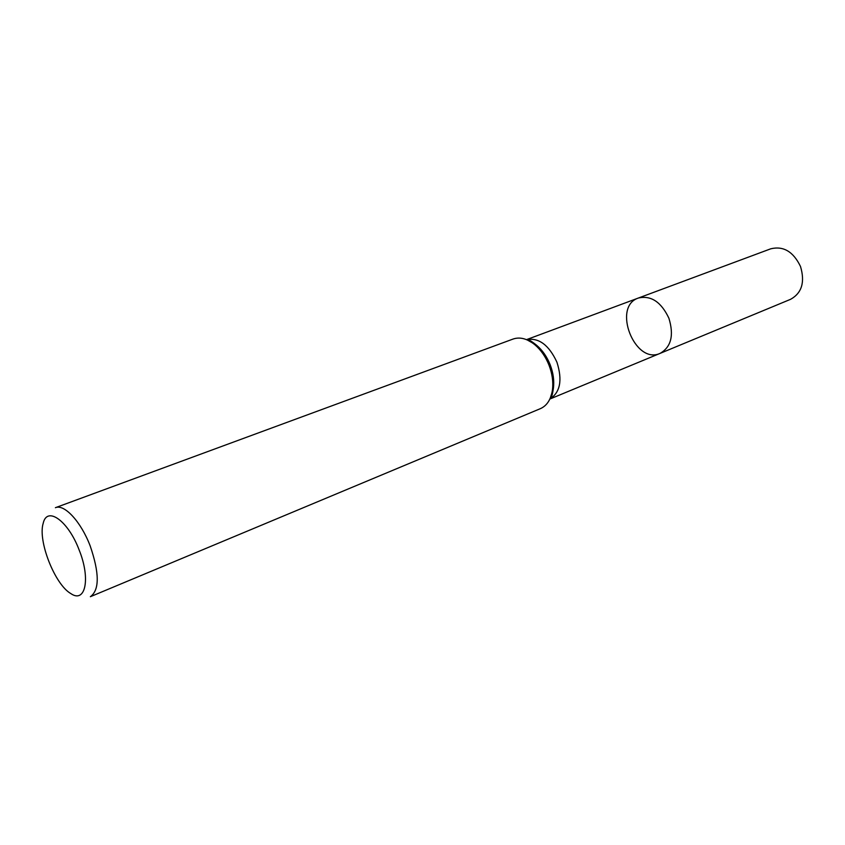 <?xml version="1.0" encoding="UTF-8"?>
<svg xmlns="http://www.w3.org/2000/svg" width="845" height="845" viewBox="0 0 845 845"><rect width="100%" height="100%" fill="white"/><g stroke="black" fill="none" stroke-linecap="round" stroke-linejoin="round"><path stroke-width="1.27" d="M668.891 318.206C674.12 335.296 671.194 347.01 660.093 353.379C634.838 365.124 611.854 306.629 638.355 298.042C650.967 295.158 661.139 301.876 668.891 318.206C674.12 335.296 671.194 347.01 660.093 353.379L790.614 299.299C801.852 293.025 805.148 282.082 800.5 266.471C793.328 251.63 783.421 245.737 770.777 248.8L638.355 298.042C650.967 295.158 661.139 301.876 668.891 318.206M79.176 550.053C90.837 578.857 85.387 603.805 70.748 593.528C54.862 584.508 37.676 540.8 43.179 523.372C46.929 505.722 68.191 520.721 79.176 550.053M90.13 545.785C99.509 573.079 99.594 590.042 90.373 596.697L540.43 408.631C547.032 405.663 551.046 399.358 552.482 389.714C553.412 381.919 552.271 373.796 549.081 365.357C545.669 356.78 540.906 349.893 534.79 344.697C527.174 338.613 519.939 336.722 513.084 339.046L55.4 507.697C64.304 503.747 80.93 521.618 90.13 545.785M527.343 339.996L536.681 345.32C542.479 350.252 547 356.77 550.222 364.892C553.253 372.877 554.32 380.577 553.443 387.971L550.232 398.227M526.519 339.648C538.793 337.451 548.933 344.971 556.939 362.22C562.612 380.134 560.246 392.407 549.863 399.041M526.636 339.69C527.702 338.887 531.051 340.767 536.681 345.32L534.79 344.697M549.915 398.935C551.246 398.798 552.419 395.143 553.443 387.971L552.482 389.714M549.852 399.051L660.093 353.379M526.509 339.637L638.355 298.042"/></g></svg>

